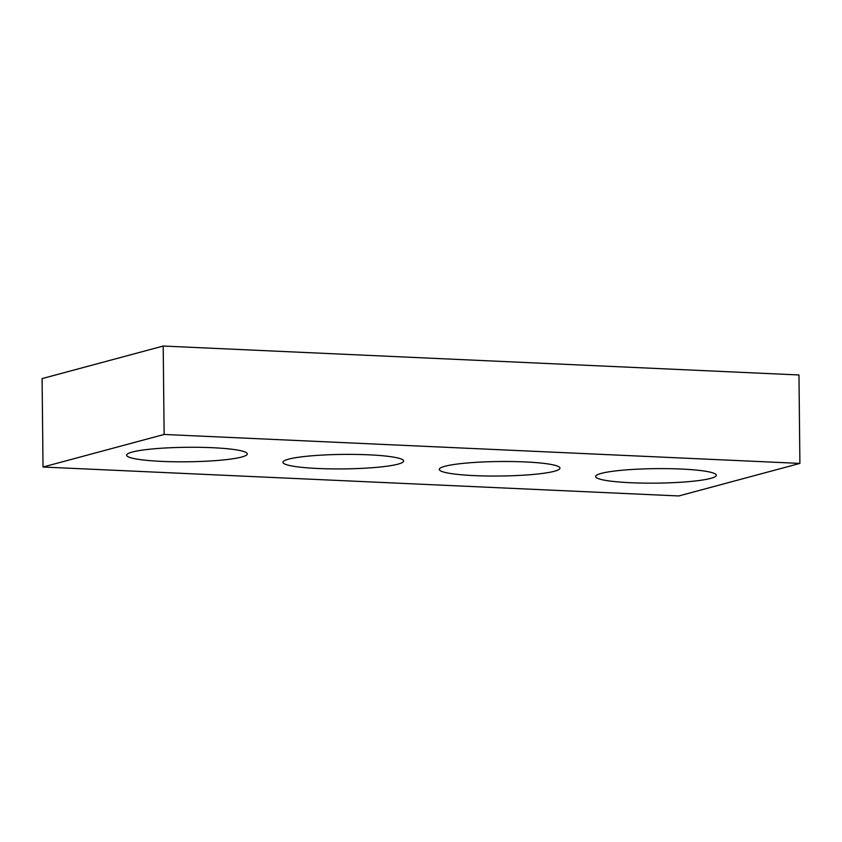 <?xml version="1.0" encoding="UTF-8"?>
<svg xmlns="http://www.w3.org/2000/svg" width="842" height="842" viewBox="0 0 842 842"><rect width="100%" height="100%" fill="white"/><g stroke="black" fill="none" stroke-linecap="round" stroke-linejoin="round"><path stroke-width="1.26" d="M799.9 463.405L678.799 495.959L43.026 467.026L42.1 378.595L163.201 346.041L798.974 374.974L799.9 463.405L164.127 434.461L163.201 346.041M241.675 457.027A60.34 7.252 179.4 0 0 247.295 453.912A60.34 7.252 179.4 0 0 186.882 447.291A60.34 7.252 179.4 0 0 126.616 455.175A60.34 7.252 179.4 0 0 173.968 461.753A60.34 7.252 179.4 0 0 241.675 457.027M398.013 464.142A60.34 7.252 179.4 0 0 403.634 461.027A60.34 7.252 179.4 0 0 343.22 454.406A60.34 7.252 179.4 0 0 282.954 462.29A60.34 7.252 179.4 0 0 330.306 468.868A60.34 7.252 179.4 0 0 398.013 464.142M554.352 471.267A60.34 7.252 179.4 0 0 559.972 468.141A60.34 7.252 179.4 0 0 499.559 461.521A60.34 7.252 179.4 0 0 439.292 469.404A60.34 7.252 179.4 0 0 486.644 475.983A60.34 7.252 179.4 0 0 554.352 471.267M710.69 478.382A60.34 7.252 179.4 0 0 716.31 475.256A60.34 7.252 179.4 0 0 655.897 468.636A60.34 7.252 179.4 0 0 595.631 476.519A60.34 7.252 179.4 0 0 642.983 483.097A60.34 7.252 179.4 0 0 710.69 478.382M43.026 467.026L164.127 434.461"/></g></svg>
